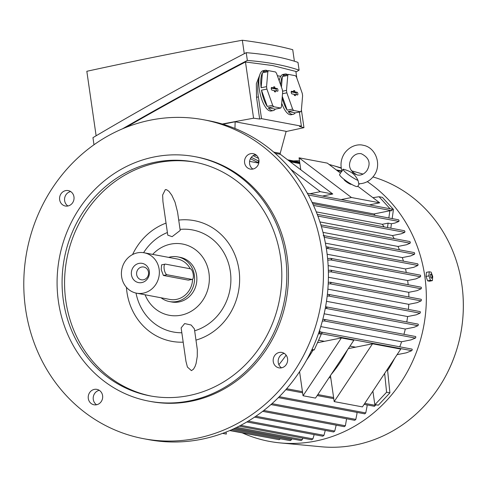 <?xml version="1.0" encoding="UTF-8"?>
<svg xmlns="http://www.w3.org/2000/svg" width="487" height="487" viewBox="0 0 487 487"><rect width="100%" height="100%" fill="white"/><g stroke="black" fill="none" stroke-linecap="round" stroke-linejoin="round"><path stroke-width="0.73" d="M342.787 169.695L343.134 169.178C351.2 171.302 354.895 174.096 358.042 180.47L358.779 183.782M359.406 183.782L357.647 186.436A10.817 1.765 -146.4 0 1 356.691 186.564A10.817 1.765 -146.4 0 1 346.02 180.811A10.817 1.765 -146.4 0 1 339.616 174.48L342.811 169.665M358.042 180.47A10.817 1.765 -146.4 0 1 348.016 174.34A10.817 1.765 -146.4 0 1 343.134 169.178M351.346 184.196L351.291 184.269A4.328 0.706 -146.4 0 1 350.914 184.323A4.328 0.706 -146.4 0 1 346.647 182.022A4.328 0.706 -146.4 0 1 344.084 179.49L344.132 179.411M341.15 199.579L351.456 197.521L379.696 202.817L357.787 186.223M340.51 173.129L327.307 163.121L299.061 157.818L300.783 169.78M351.456 197.521L299.061 157.818M325.559 306.84L327.027 307.553L326.211 308.46L417.962 325.681L414.224 327.24L405.306 329.017A122.779 113.021 100.6 0 1 403.936 334.332M405.306 329.017L324.147 313.786M327.361 294.489L328.64 294.434L329.522 295.14L328.658 296.035L420.044 313.19L416.245 314.833L407.631 316.55A122.779 113.021 100.6 0 1 406.767 321.98M407.631 316.55L326.473 301.319M328.275 282.332L330.204 282.229L331.069 282.929L330.162 283.818L421.103 300.887L417.152 302.646L408.745 304.326A122.779 113.021 100.6 0 1 408.423 309.409M408.745 304.326L327.867 289.144M328.348 270.358L330.789 270.218L331.641 270.918L330.691 271.801L421.158 288.779L417.024 290.666L408.733 292.322A122.779 113.021 100.6 0 1 408.867 296.991M408.733 292.322L328.402 277.243M327.611 258.567L330.576 258.341L331.811 259.06L330.807 259.936L420.445 276.762L415.904 278.887L407.656 280.536A122.779 113.021 100.6 0 1 408.161 284.743M407.656 280.536L328.147 265.61M326.083 246.952L327.1 246.872L328.281 247.579L327.264 248.449L417.858 265.458L413.798 267.302L405.519 268.958A122.779 113.021 100.6 0 1 406.286 272.501M405.519 268.958L327.136 254.244M324.19 237.285L414.492 254.238L410.699 255.918L402.311 257.593A122.779 113.021 100.6 0 1 403.437 261.148M402.311 257.593L325.413 243.159M321.383 226.552L410.127 243.214L406.572 244.736L397.995 246.452A122.779 113.021 100.6 0 1 399.425 249.807M397.995 246.452L323.003 232.372M317.889 216.076L404.734 232.372L401.349 233.778L392.479 235.55A122.779 113.021 100.6 0 1 394.172 238.618M392.479 235.55L319.941 221.932M384.14 226.912A122.779 113.021 -79.4 0 0 382.301 224.288L316.27 211.894M375.179 215.406A122.779 113.021 -79.4 0 0 373.882 213.963L312.076 202.361M330.807 259.936L327.757 260.161M322.784 319.411L324.092 319.344L325.018 320.056L324.232 320.97L322.327 321.14M320.763 326.582L401.617 341.758L410.985 339.889L415.405 338.081L415.868 337.107L415.612 336.523L324.092 319.344M326.211 308.46L325.237 308.545M417.962 325.681L418.394 324.701L418.108 324.111L326.132 306.847M328.658 296.035L327.167 296.163M420.044 313.19L420.433 312.204L420.135 311.607L328.64 294.434M330.162 283.818L328.201 283.976M421.103 300.887L421.444 299.895L421.133 299.292L330.204 282.229M330.691 271.801L328.384 271.983M421.158 288.785L421.456 287.774L421.133 287.178L330.789 270.218M420.445 276.762L420.689 275.745L420.214 275.167M327.264 248.449L326.339 248.522M417.858 265.458L418.096 264.441L417.566 263.857M414.492 254.238L414.717 253.216L414.145 252.625M410.127 243.214L410.34 242.191L409.725 241.589M404.734 232.372L404.941 231.355L404.283 230.741M313.506 205.429L398.877 221.451L394.92 223.058L391.438 223.752L390.817 228.166M382.301 224.288L388.121 223.125L391.438 223.752M401.617 341.758A122.779 113.021 100.6 0 1 399.76 346.811M320.379 333.784L319.162 332.189L321.164 332.061L322.12 332.779L321.371 333.698L320.379 333.784L321.31 334.173L314.255 349.879L311.473 350.573M397.069 354.67L406.341 352.819L411.752 350.664L412.258 349.696L412.032 349.118L321.164 332.061M355.565 347.17L349.964 346.123M324.415 341.326L318.589 340.23M299.316 372.044L299.633 372.098M329.072 377.626L330.783 377.949M386.696 370.309L387.615 370.485L389.91 392.857L378.375 405.172L375.611 404.807M394.507 358.542A122.779 113.021 100.6 0 1 387.615 370.485M306.42 360.386A122.779 113.021 -79.4 0 0 312.989 350.196M331.178 374.454A122.779 113.021 -79.4 0 0 347.572 349.733M229.712 430.557L256.479 435.506M229.84 430.508L268.203 437.63M229.967 430.453L279.1 439.676L280.409 438.811M231.751 429.674L290.155 440.638L291.445 439.773L291.725 438.793M235.075 428.158L301.057 440.546L302.317 439.67L302.786 438.111M239.141 426.162L311.668 439.773L312.916 438.897L314.17 434.593M246.836 421.955L322.79 436.212L323.977 435.323L325.267 430.405M254.549 417.134L333.632 431.975L334.758 431.074L336.17 425.151M262.639 411.351L344.303 426.679L345.38 425.766L346.592 418.771M270.912 404.569L354.786 420.311L355.814 419.392L357.008 413.518L356.837 412.361M278.339 397.629L364.787 413.853L365.767 412.927L367.101 406.061L366.93 404.892M364.118 404.362L374.54 406.316L375.641 404.673L374.813 404.514L378.375 405.172M375.051 404.551L386.587 392.23L389.91 392.857M386.587 392.23L384.651 373.395M398.877 221.451L399.054 220.422L398.36 219.807M391.718 209.13L393.453 209.459L392.169 218.596M388.845 217.969L389.862 210.774L391.932 210.707L392.078 209.672L391.347 209.051M387.494 227.539L388.121 223.125M222.577 433.369L226.333 434.075L226.041 432.06M330.442 375.562L334.192 401.598L372.531 343.785L348.308 348.619M334.192 401.598L362.431 406.901L400.777 349.088L372.531 343.785M369.396 204.875L379.696 202.817M299.572 371.66L303.042 395.748L341.381 337.935L317.481 342.708M303.042 395.748L315.503 398.092L353.842 340.279L341.381 337.935M310 193.729L320.306 191.671L290.782 169.299M322.461 196.066L332.767 194.009L280.372 154.312L275.143 153.332M320.306 191.671L332.767 194.009M374.813 404.514L372.89 391.14M390.063 208.759L379.069 196.736L372.908 197.673M379.069 196.736L382.392 197.363L393.453 209.459M373.882 213.963L389.862 210.774M311.997 349.459L314.255 349.879M320.343 332.079L319.557 330.387M318.449 333.632L321.31 334.173M250.415 158.725L258.652 162.835L258.28 160.85L259.005 160.984M258.28 160.85L251.286 157.356M258.542 158.397L253.094 155.676M273.761 152.133L280.147 153.332L280.287 154.294M323.21 235.556L324.348 236.256L324.086 236.816M330.576 258.341L420.348 275.143M327.1 246.872L417.712 263.826M341.758 171.479L340.784 170.809M280.147 153.338L273.731 152.108M280.214 153.326L286.155 131.344L235.136 121.768L234.959 128.452M222.943 124.203L235.136 121.768M286.1 131.527A775.828 105.289 171.8 0 0 303.961 127.667A895.812 121.573 171.8 0 0 299.529 126.517L301.392 126.145L261.519 118.658L258.39 96.913A25.963 9.509 -101.3 0 1 259.041 78.37A20.551 7.53 78.7 0 1 263.187 70.67L265.159 70.28A20.551 7.53 -101.3 0 1 266.279 70.28A20.551 7.53 -101.3 0 1 267.661 70.822M296.808 78.03L295.859 71.443L272.757 65.556L245.472 61.989L253.575 118.207A895.812 121.573 171.8 0 1 259.656 119.029L261.519 118.658M253.575 118.207A775.828 105.289 171.8 0 0 222.309 124.015M303.961 127.667L301.398 109.861M277.377 75.71L280.713 76.331A20.551 7.53 78.7 0 1 283.124 74.414L285.096 74.018A20.551 7.53 -101.3 0 1 286.216 74.024A20.551 7.53 -101.3 0 1 287.592 74.566M293.144 114.329A20.551 7.53 -101.3 0 1 292.023 114.329A20.551 7.53 -101.3 0 1 288.194 111.547L293.624 110.464L300.674 111.785L295.244 112.868A20.551 7.53 -101.3 0 1 293.144 114.329L291.171 114.725A20.551 7.53 -101.3 0 1 290.051 114.725A20.551 7.53 -101.3 0 1 281.711 103.214M300.674 111.785A20.551 7.53 78.7 0 0 301.325 110.719L302.604 95.793A20.551 7.53 78.7 0 0 302.25 93.352L296.48 77.098A20.551 7.53 78.7 0 0 295.475 75.722L288.426 74.395A20.551 7.53 78.7 0 0 287.774 75.461L286.496 90.393A20.551 7.53 78.7 0 0 286.849 92.834L292.62 109.088A20.551 7.53 78.7 0 0 293.624 110.464M292.62 109.088L287.19 110.172A20.551 7.53 -101.3 0 1 282.186 97.686M282.527 93.699L286.849 92.834M286.496 90.393L282.551 91.179M280.719 85.109A20.551 7.53 -101.3 0 1 282.344 76.544L287.774 75.461M288.426 74.395L282.996 75.479A20.551 7.53 -101.3 0 1 285.096 74.018M279.179 80.775A20.551 7.53 -101.3 0 1 280.713 76.331M282.344 76.544L281.437 87.143M282.296 96.383L287.19 110.172M288.194 111.547L295.244 112.868M291.938 93.894A1.351 0.493 -101.3 0 1 291.244 92.591A1.351 0.493 -101.3 0 1 291.463 91.246A1.351 0.493 -101.3 0 1 291.555 91.239L293.838 91.666L293.673 90.503L294.708 90.698L294.878 91.866L297.161 92.293A1.351 0.493 -101.3 0 1 297.861 93.644A1.351 0.493 -101.3 0 1 297.6 94.947A1.351 0.493 -101.3 0 1 297.545 94.947L295.262 94.515L295.426 95.683L294.392 95.489L294.221 94.32L291.938 93.894M295.262 94.515L294.258 94.588M296.327 94.715A1.181 0.432 78.7 0 0 296.212 93.498A1.181 0.432 78.7 0 0 295.706 92.755L293.357 92.317L293.29 91.854M294.878 91.866L293.357 92.317M294.708 90.698L293.74 90.984M293.838 91.666L292.45 92.146L291.196 91.909M273.207 110.592A20.551 7.53 -101.3 0 1 272.087 110.586A20.551 7.53 -101.3 0 1 268.258 107.804L273.688 106.72L280.737 108.047L275.307 109.131A20.551 7.53 -101.3 0 1 273.207 110.592L271.235 110.981A20.551 7.53 -101.3 0 1 270.115 110.981A20.551 7.53 -101.3 0 1 261.616 99.007A20.551 7.53 -101.3 0 1 259.041 78.37M280.737 108.047A20.551 7.53 78.7 0 0 281.389 106.976L282.667 92.049A20.551 7.53 78.7 0 0 282.314 89.608L276.543 73.354A20.551 7.53 78.7 0 0 275.539 71.979L268.489 70.658A20.551 7.53 78.7 0 0 267.838 71.723L266.559 86.649A20.551 7.53 78.7 0 0 266.913 89.091L272.683 105.344A20.551 7.53 78.7 0 0 273.688 106.72M272.683 105.344L267.253 106.428A20.551 7.53 -101.3 0 1 261.482 90.174L266.913 89.091M266.559 86.649L261.129 87.733A20.551 7.53 -101.3 0 1 262.408 72.806L267.838 71.723M268.489 70.658L263.059 71.741A20.551 7.53 -101.3 0 1 265.159 70.28M262.408 72.806L261.129 87.733M261.482 90.174L267.253 106.428M268.258 107.804L275.307 109.131M272.002 90.15A1.351 0.493 -101.3 0 1 271.308 88.853A1.351 0.493 -101.3 0 1 271.527 87.502A1.351 0.493 -101.3 0 1 271.618 87.496L273.901 87.928L273.737 86.759L274.771 86.954L274.942 88.123L277.225 88.549A1.351 0.493 -101.3 0 1 277.925 89.906A1.351 0.493 -101.3 0 1 277.663 91.203A1.351 0.493 -101.3 0 1 277.608 91.203L275.325 90.771L275.49 91.94L274.455 91.745L274.284 90.576L272.002 90.15M275.325 90.771L274.321 90.85M276.391 90.972A1.181 0.432 78.7 0 0 276.275 89.754A1.181 0.432 78.7 0 0 275.77 89.011L273.42 88.573L273.353 88.117M274.942 88.123L273.42 88.573M274.771 86.954L273.804 87.24M273.901 87.928L272.513 88.403L271.259 88.165M259.656 119.029L256.521 97.284L256.339 83.703L259.705 75.077M299.365 112.047L301.392 126.145M295.944 72.021L299.109 70.152C284.785 65.288 267.533 62.05 247.347 60.437C204.193 82.9 162.555 105.703 122.432 128.848M245.472 61.989C204.163 83.472 164.308 105.283 125.902 127.424M93.985 144.779L92.956 137.657C141.601 108.869 192.688 80.544 246.233 52.675C266.413 54.288 283.665 57.527 297.989 62.391L299.109 70.152M247.347 60.437L246.233 52.675M294.385 61.216L292.73 49.698A895.812 121.573 -8.2 0 0 269.731 44.53A895.812 121.573 -8.2 0 0 242.337 40.238L244.279 53.692M96.122 135.788L86.826 71.291A775.828 105.289 -8.2 0 1 242.337 40.238M293.442 160.917A141.711 130.449 100.6 0 1 299.487 160.765M329.084 164.472A141.711 130.449 100.6 0 1 332.402 165.367A141.711 130.449 100.6 0 1 341.29 168.277M367.283 181.651A141.711 130.449 100.6 0 1 423.386 327.885A141.711 130.449 100.6 0 1 315.533 441.07A141.711 130.449 100.6 0 1 280.305 442.92A141.711 130.449 100.6 0 1 242.38 432.937M372.993 176.933A137.924 126.961 100.6 0 1 462.65 291.153A137.924 126.961 100.6 0 1 447.297 372.932A137.924 126.961 100.6 0 1 355.492 444.96A137.924 126.961 100.6 0 1 321.207 446.762L280.305 442.92M429.236 271.795L426.399 272.361L426.052 276.427L427.623 280.847L429.54 281.212L432.377 280.64L430.459 280.281L428.889 275.861L429.236 271.795L431.153 272.154L432.724 276.579L432.377 280.64M430.368 275.995A2.1 0.767 78.7 0 0 431.476 278.205A2.1 0.767 78.7 0 0 431.981 276.299A2.1 0.767 78.7 0 0 430.879 274.084A2.1 0.767 78.7 0 0 430.368 275.995M426.052 276.427L428.889 275.861M427.623 280.847L430.459 280.281M286.106 355.133A124.398 114.518 100.6 0 1 278.868 364.684M284.256 353.398A7.841 7.22 -79.4 0 0 279.55 356.654A7.841 7.22 -79.4 0 0 281.547 367.831M99.293 390.324A7.841 7.22 -79.4 0 0 93.394 396.406A7.841 7.22 -79.4 0 0 96.158 404.46A7.841 7.22 -79.4 0 0 96.584 404.758M70.652 191.555A7.841 7.22 -79.4 0 0 65.946 194.812A7.841 7.22 -79.4 0 0 67.943 205.989M255.614 154.623A7.841 7.22 -79.4 0 0 249.709 160.704A7.841 7.22 -79.4 0 0 252.473 168.758A7.841 7.22 -79.4 0 0 252.905 169.056M203.542 119.747L208.527 120.685A162.262 149.369 100.6 0 1 326.649 250.598A162.262 149.369 100.6 0 1 148.657 439.639L143.671 438.702A162.262 149.369 100.6 0 1 25.549 308.788A162.262 149.369 100.6 0 1 203.542 119.747A162.262 149.369 100.6 0 1 321.67 249.661A162.262 149.369 100.6 0 1 143.671 438.702M247.487 167.82A7.841 7.22 100.6 0 1 245.144 158.427A7.841 7.22 100.6 0 1 253.21 153.667A7.841 7.22 100.6 0 1 256.04 154.927A7.841 7.22 100.6 0 1 258.39 164.32A7.841 7.22 100.6 0 1 250.318 169.08A7.841 7.22 100.6 0 1 247.487 167.82M72.648 202.732A7.841 7.22 100.6 0 1 65.361 206.013A7.841 7.22 100.6 0 1 60.96 193.875A7.841 7.22 100.6 0 1 68.253 190.594A7.841 7.22 100.6 0 1 72.648 202.732M99.725 390.629A7.841 7.22 100.6 0 1 102.069 400.022A7.841 7.22 100.6 0 1 94.003 404.782A7.841 7.22 100.6 0 1 91.172 403.522A7.841 7.22 100.6 0 1 88.829 394.129A7.841 7.22 100.6 0 1 96.895 389.369A7.841 7.22 100.6 0 1 99.725 390.629M274.565 355.717A7.841 7.22 100.6 0 1 281.857 352.436A7.841 7.22 100.6 0 1 286.253 364.574A7.841 7.22 100.6 0 1 278.96 367.855A7.841 7.22 100.6 0 1 274.565 355.717M258.78 163.096L249.588 161.374M194.897 156.65L196.559 156.96A124.398 114.518 100.6 0 1 287.117 256.558A124.398 114.518 100.6 0 1 150.66 401.489L148.998 401.178A124.398 114.518 100.6 0 1 58.434 301.575A124.398 114.518 100.6 0 1 194.897 156.65A124.398 114.518 100.6 0 1 285.461 256.247A124.398 114.518 100.6 0 1 148.998 401.178M63.371 300.595A118.992 109.538 100.6 0 1 193.899 161.964A118.992 109.538 100.6 0 1 280.524 257.233A118.992 109.538 100.6 0 1 149.996 395.864A118.992 109.538 100.6 0 1 63.371 300.595M151.238 396.089A118.992 109.538 100.6 0 1 65.861 301.057A118.992 109.538 100.6 0 1 195.141 162.208M183.191 342.172A61.386 56.51 100.6 0 1 126.937 292.163A61.386 56.51 100.6 0 1 126.425 287.324M191.428 370.631L187.422 367.07L185.961 361.384L181.134 327.885L184.646 323.575L191.16 325.018L194.392 328.889L197.296 349.55L197.272 356.46L196.078 363.503L195.074 366.425L193.516 369.158L191.428 370.631M178.717 220.087A61.386 56.51 100.6 0 1 238.971 269.792A61.386 56.51 100.6 0 1 196.011 340.109M152.681 254.384A36.239 33.359 100.6 0 1 170.773 244.115A36.239 33.359 100.6 0 1 208.96 273.049A36.239 33.359 100.6 0 1 181.012 315.192A36.239 33.359 100.6 0 1 145.096 294.787M172.124 236.664L167.772 235.148L162.944 201.642L162.634 195.025L165.343 189.613L166.578 189.711L168.934 191.33L171.832 195.244L175.046 202.215L177.56 212.058L180.208 230.436L172.124 236.664M181.84 332.767A51.926 47.799 100.6 0 1 136.019 293.071M143.598 252.692A51.926 47.799 100.6 0 1 167.394 232.518M132.574 254.567A61.386 56.51 100.6 0 1 166.037 223.113M180.056 229.401A51.926 47.799 100.6 0 1 230.333 271.521A51.926 47.799 100.6 0 1 194.666 330.795M168.648 257.38A22.719 20.911 100.6 0 1 170.395 256.947A22.719 20.911 100.6 0 1 177.798 256.899L180.08 257.325A22.719 20.911 100.6 0 1 196.864 279.514A22.719 20.911 100.6 0 1 179.1 301.928A22.719 20.911 100.6 0 1 171.698 301.983L169.415 301.55A22.719 20.911 100.6 0 1 161.063 297.782M177.798 256.899A22.719 20.911 100.6 0 1 194.575 279.081A22.719 20.911 100.6 0 1 176.818 301.502A22.719 20.911 100.6 0 1 169.415 301.55M144.17 252.79A20.551 18.92 100.6 0 1 159.352 272.86A20.551 18.92 100.6 0 1 143.288 293.144A20.551 18.92 100.6 0 1 136.591 293.186A20.551 18.92 100.6 0 1 121.409 273.116A20.551 18.92 100.6 0 1 137.474 252.832A20.551 18.92 100.6 0 1 144.17 252.79L177.402 259.023A20.551 18.92 100.6 0 1 190.216 268.769M192.578 279.246A20.551 18.92 100.6 0 1 176.513 299.377A20.551 18.92 100.6 0 1 169.817 299.426L136.591 293.186M192.231 279.416L188.311 280.135L163.388 275.459L161.209 269.634L161.581 264.849L165.19 264.131A5.406 1.978 78.7 0 0 164.174 269.043A5.406 1.978 78.7 0 0 167.011 274.735L191.933 279.416A5.406 1.978 78.7 0 0 192.231 279.416A5.406 1.978 78.7 0 0 193.248 274.498A5.406 1.978 78.7 0 0 190.405 268.806L165.483 264.131A5.406 1.978 78.7 0 0 165.19 264.131M141.766 282.588A9.789 9.01 100.6 0 1 131.447 274.771A9.789 9.01 100.6 0 1 138.996 263.388A9.789 9.01 100.6 0 1 149.314 271.204A9.789 9.01 100.6 0 1 141.766 282.588M143.495 279.763A6.489 5.972 100.6 0 1 141.376 279.781A6.489 5.972 100.6 0 1 136.585 273.438A6.489 5.972 100.6 0 1 141.656 267.034A6.489 5.972 100.6 0 1 143.775 267.022A6.489 5.972 100.6 0 1 148.565 273.359A6.489 5.972 100.6 0 1 143.495 279.763M324.232 320.97L415.405 338.081M321.371 333.698L411.752 350.664M233.492 428.895L291.445 439.773M236.737 427.361L302.317 439.67M240.718 425.346L312.916 438.897M248.26 421.109L323.977 435.323M255.839 416.263L334.758 431.074M263.796 410.456L345.38 425.766M271.953 403.65L355.814 419.392M279.27 396.692L365.767 412.927M288.596 160.546L299.755 162.64M308.314 195.013L391.932 210.707M254.251 155.055L256.728 155.517M290.27 161.812L299.901 163.62M337.205 170.627L341.624 171.454M286.648 388.711L302.451 391.676M317.841 394.561L333.601 397.52M364.775 403.376L375.465 405.379M297.161 92.293L295.706 92.755M277.225 88.549L275.77 89.011M256.521 97.284L258.39 96.913M167.011 274.735L163.388 275.459M191.933 279.416L188.311 280.135M366.985 170.517C364.239 174.145 361.013 175.637 357.312 174.991C349.423 170.986 347.529 165.391 351.626 158.202C354.317 154.598 357.543 153.107 361.305 153.728C369.176 157.697 371.07 163.297 366.985 170.517M358.651 183.788C365.153 183.666 370.333 180.835 374.199 175.302C382.009 164.515 375.696 147.104 362.9 145.223C359.284 144.195 350.737 144.749 344.419 153.417C340.888 159.036 340.103 165.002 342.063 171.314M355.492 174.431A28.124 28.124 0 0 0 352.6 172.422M323.8 235.611L414.297 252.601M320.872 224.86L409.884 241.564M317.238 214.353L404.447 230.722M312.697 203.676L398.524 219.789M307.327 193.229L391.518 209.033M285.814 389.667L302.616 392.82M317.183 395.554L333.765 398.664M255.267 154.702L255.906 154.823M289.327 161.1L299.815 163.066M336.261 169.908L341.003 170.797M287.653 159.827L299.675 162.086M363.058 174.096L351.297 170.748M341.229 167.881L332.402 165.367M462.65 291.153C465.304 319.868 460.185 347.128 447.297 372.932"/></g></svg>
